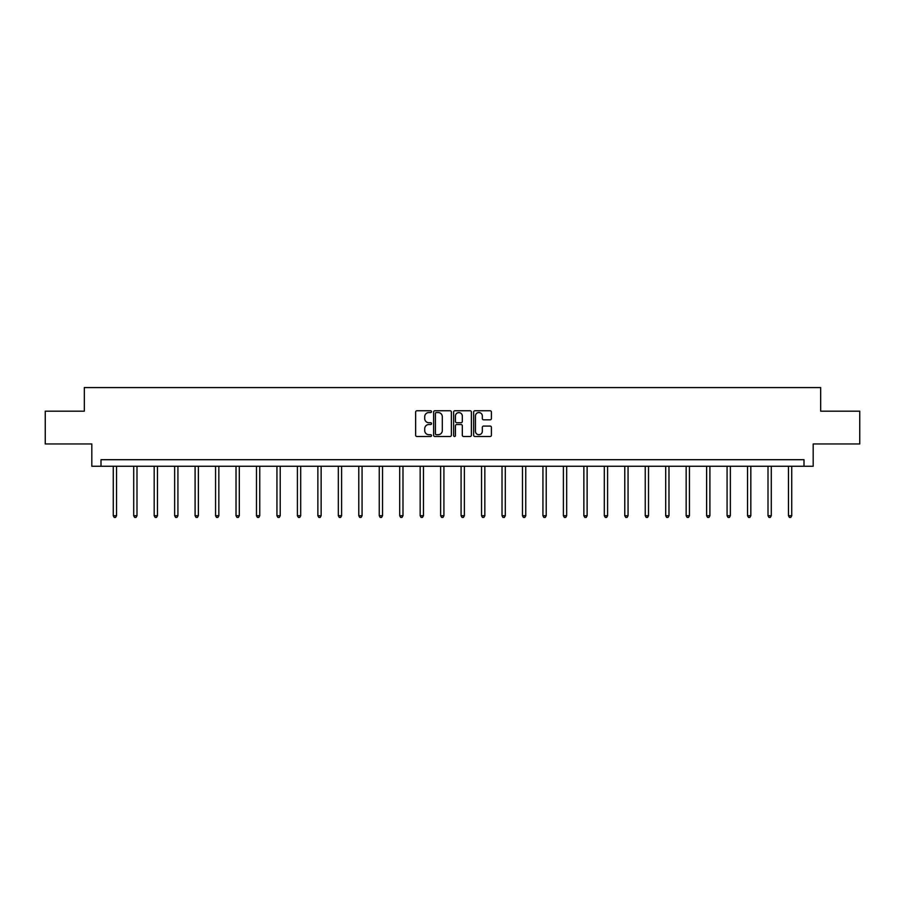 <?xml version="1.0" encoding="UTF-8"?>
<svg xmlns="http://www.w3.org/2000/svg" width="905" height="905" viewBox="0 0 905 905"><rect width="100%" height="100%" fill="white"/><g stroke="black" fill="none" stroke-linecap="round" stroke-linejoin="round"><path stroke-width="1.36" d="M431.515 411.662A0.905 0.905 0 0 0 430.61 410.757L416.934 410.757A1.29 1.29 0 0 0 415.644 412.047L415.644 435.215A1.29 1.29 0 0 0 416.934 436.504L430.61 436.504A0.905 0.905 0 0 0 431.515 435.61A0.905 0.905 0 0 0 430.61 434.705L428.846 434.705A4.118 4.118 0 0 1 424.728 430.588L424.728 428.653A4.118 4.118 0 0 1 428.846 424.536L430.61 424.536A0.905 0.905 0 0 0 431.515 423.631A0.905 0.905 0 0 0 430.61 422.726L428.846 422.726A4.118 4.118 0 0 1 424.728 418.608L424.728 416.685A4.118 4.118 0 0 1 428.846 412.556L430.61 412.556A0.905 0.905 0 0 0 431.515 411.662M490.125 419.83A1.29 1.29 0 0 0 491.415 418.551L491.415 412.047A1.29 1.29 0 0 0 490.125 410.757L474.933 410.757A1.29 1.29 0 0 0 473.643 412.047L473.643 435.215A1.29 1.29 0 0 0 474.933 436.504L490.125 436.504A1.29 1.29 0 0 0 491.415 435.215L491.415 427.364A1.29 1.29 0 0 0 490.125 426.074L483.621 426.074A1.29 1.29 0 0 0 482.331 427.364L482.331 431.255A3.439 3.439 0 0 1 478.892 434.705A3.439 3.439 0 0 1 475.453 431.255L475.453 416.006A3.439 3.439 0 0 1 478.892 412.556A3.439 3.439 0 0 1 482.331 416.006L482.331 418.551A1.29 1.29 0 0 0 483.621 419.83L490.125 419.83M804.002 466.256L813.188 466.256L813.188 443.959L859.75 443.959L859.75 411.175L820.665 411.175L820.665 387.566L84.335 387.566L84.335 411.175L45.25 411.175L45.25 443.959L91.812 443.959L91.812 466.256L804.002 466.256L804.002 459.706L100.998 459.706L100.998 466.256M451.369 412.047A1.29 1.29 0 0 0 450.09 410.757L434.898 410.757A1.29 1.29 0 0 0 433.608 412.047L433.608 435.215A1.29 1.29 0 0 0 434.898 436.504L450.09 436.504A1.29 1.29 0 0 0 451.369 435.215L451.369 412.047M454.91 410.757L470.102 410.757A1.29 1.29 0 0 1 471.392 412.047L471.392 435.215A1.29 1.29 0 0 1 470.102 436.504L463.609 436.504A1.29 1.29 0 0 1 462.319 435.215L462.319 425.825A1.29 1.29 0 0 0 461.03 424.536L456.72 424.536A1.29 1.29 0 0 0 455.43 425.825L455.43 435.61A0.905 0.905 0 0 1 454.525 436.504A0.905 0.905 0 0 1 453.631 435.61L453.631 412.047A1.29 1.29 0 0 1 454.91 410.757M436.312 412.556A0.905 0.905 0 0 0 435.407 413.461L435.407 433.8A0.905 0.905 0 0 0 436.312 434.705L438.178 434.705A4.118 4.118 0 0 0 442.296 430.588L442.296 416.685A4.118 4.118 0 0 0 438.178 412.556L436.312 412.556M462.319 416.074A3.439 3.439 0 0 0 458.869 412.623A3.439 3.439 0 0 0 455.43 416.074L455.43 421.447A1.29 1.29 0 0 0 456.72 422.726L461.03 422.726A1.29 1.29 0 0 0 462.319 421.447L462.319 416.074M113.261 466.256L113.261 515.737L116.53 515.737L116.53 466.256M116.53 515.737L115.546 517.434L114.245 517.434L113.261 515.737M133.714 466.256L133.714 515.737L136.994 515.737L136.994 466.256M136.994 515.737L136.01 517.434L134.698 517.434L133.714 515.737M154.178 466.256L154.178 515.737L157.459 515.737L157.459 466.256M157.459 515.737L156.475 517.434L155.162 517.434L154.178 515.737M174.642 466.256L174.642 515.737L177.923 515.737L177.923 466.256M177.923 515.737L176.939 517.434L175.627 517.434L174.642 515.737M195.095 466.256L195.095 515.737L198.376 515.737L198.376 466.256M198.376 515.737L197.392 517.434L196.08 517.434L195.095 515.737M215.56 466.256L215.56 515.737L218.84 515.737L218.84 466.256M218.84 515.737L217.856 517.434L216.544 517.434L215.56 515.737M236.024 466.256L236.024 515.737L239.305 515.737L239.305 466.256M239.305 515.737L238.32 517.434L237.008 517.434L236.024 515.737M256.477 466.256L256.477 515.737L259.758 515.737L259.758 466.256M259.758 515.737L258.773 517.434L257.461 517.434L256.477 515.737M276.941 466.256L276.941 515.737L280.222 515.737L280.222 466.256M280.222 515.737L279.238 517.434L277.926 517.434L276.941 515.737M297.406 466.256L297.406 515.737L300.686 515.737L300.686 466.256M300.686 515.737L299.702 517.434L298.39 517.434L297.406 515.737M317.87 466.256L317.87 515.737L321.139 515.737L321.139 466.256M321.139 515.737L320.155 517.434L318.854 517.434L317.87 515.737M338.323 466.256L338.323 515.737L341.604 515.737L341.604 466.256M341.604 515.737L340.619 517.434L339.307 517.434L338.323 515.737M358.787 466.256L358.787 515.737L362.068 515.737L362.068 466.256M362.068 515.737L361.084 517.434L359.771 517.434L358.787 515.737M379.252 466.256L379.252 515.737L382.521 515.737L382.521 466.256M382.521 515.737L381.548 517.434L380.236 517.434L379.252 515.737M399.705 466.256L399.705 515.737L402.985 515.737L402.985 466.256M402.985 515.737L402.001 517.434L400.689 517.434L399.705 515.737M420.169 466.256L420.169 515.737L423.45 515.737L423.45 466.256M423.45 515.737L422.465 517.434L421.153 517.434L420.169 515.737M440.633 466.256L440.633 515.737L443.914 515.737L443.914 466.256M443.914 515.737L442.93 517.434L441.617 517.434L440.633 515.737M461.086 466.256L461.086 515.737L464.367 515.737L464.367 466.256M464.367 515.737L463.383 517.434L462.07 517.434L461.086 515.737M481.551 466.256L481.551 515.737L484.831 515.737L484.831 466.256M484.831 515.737L483.847 517.434L482.535 517.434L481.551 515.737M502.015 466.256L502.015 515.737L505.295 515.737L505.295 466.256M505.295 515.737L504.311 517.434L502.999 517.434L502.015 515.737M522.479 466.256L522.479 515.737L525.748 515.737L525.748 466.256M525.748 515.737L524.764 517.434L523.452 517.434L522.479 515.737M542.932 466.256L542.932 515.737L546.213 515.737L546.213 466.256M546.213 515.737L545.229 517.434L543.916 517.434L542.932 515.737M563.396 466.256L563.396 515.737L566.677 515.737L566.677 466.256M566.677 515.737L565.693 517.434L564.381 517.434L563.396 515.737M583.861 466.256L583.861 515.737L587.13 515.737L587.13 466.256M587.13 515.737L586.146 517.434L584.845 517.434L583.861 515.737M604.314 466.256L604.314 515.737L607.594 515.737L607.594 466.256M607.594 515.737L606.61 517.434L605.298 517.434L604.314 515.737M624.778 466.256L624.778 515.737L628.059 515.737L628.059 466.256M628.059 515.737L627.075 517.434L625.762 517.434L624.778 515.737M645.242 466.256L645.242 515.737L648.523 515.737L648.523 466.256M648.523 515.737L647.539 517.434L646.227 517.434L645.242 515.737M665.695 466.256L665.695 515.737L668.976 515.737L668.976 466.256M668.976 515.737L667.992 517.434L666.68 517.434L665.695 515.737M686.16 466.256L686.16 515.737L689.44 515.737L689.44 466.256M689.44 515.737L688.456 517.434L687.144 517.434L686.16 515.737M706.624 466.256L706.624 515.737L709.905 515.737L709.905 466.256M709.905 515.737L708.92 517.434L707.608 517.434L706.624 515.737M727.077 466.256L727.077 515.737L730.358 515.737L730.358 466.256M730.358 515.737L729.373 517.434L728.061 517.434L727.077 515.737M747.541 466.256L747.541 515.737L750.822 515.737L750.822 466.256M750.822 515.737L749.838 517.434L748.525 517.434L747.541 515.737M768.006 466.256L768.006 515.737L771.286 515.737L771.286 466.256M771.286 515.737L770.302 517.434L768.99 517.434L768.006 515.737M788.47 466.256L788.47 515.737L791.739 515.737L791.739 466.256M791.739 515.737L790.755 517.434L789.454 517.434L788.47 515.737"/></g></svg>
